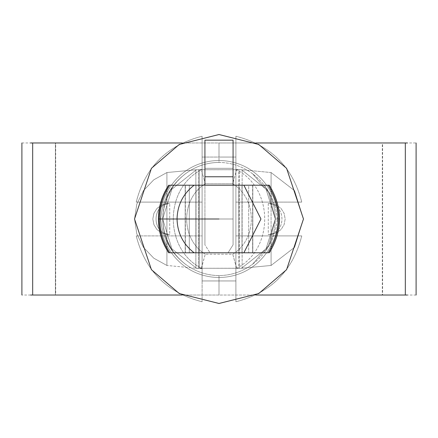 <?xml version="1.0" encoding="UTF-8"?>
<svg xmlns="http://www.w3.org/2000/svg" width="438" height="438" viewBox="0 0 438 438"><rect width="100%" height="100%" fill="white"/><g stroke="black" fill="none" stroke-linecap="round" stroke-linejoin="round"><path stroke-width="0.33" stroke-dasharray="2.19 1.64" d="M269.304 252.786L269.036 252.786C275.841 242.553 279.291 231.291 279.378 219C279.291 206.709 275.841 195.447 269.036 185.214L264.705 185.214L269.036 185.214C275.841 195.447 279.291 206.709 279.378 219L275.316 219C275.201 231.478 271.445 242.74 264.054 252.786C271.445 242.74 275.201 231.478 275.316 219L279.378 219C279.291 231.291 275.841 242.553 269.036 252.786L228.012 252.786L233.076 244.858L233.076 185.214L241.995 185.214L241.995 252.786L241.995 185.214L204.924 185.214L204.924 244.858L209.988 252.786L196.005 252.786L196.005 185.214L204.924 185.214L173.946 185.214C159.164 207.738 159.164 230.262 173.946 252.786L168.964 252.786C162.159 242.553 158.709 231.291 158.622 219C158.709 231.291 162.159 242.553 168.964 252.786L173.946 252.786C159.164 230.262 159.164 207.738 173.946 185.214L199.18 185.214L189.304 185.214L189.304 252.786L199.18 252.786L199.18 185.214L199.18 252.786L173.946 252.786L199.18 252.786L189.304 252.786L189.304 185.214L185.219 185.214L185.219 252.786L189.304 252.786L185.219 252.786L185.219 185.214L185.219 252.786M158.403 219L158.622 219C158.709 206.709 162.159 195.447 168.964 185.214C162.159 195.447 158.709 206.709 158.622 219L158.403 219M277.287 219C275.628 200.336 267.41 185.285 252.644 173.842L268.642 192.408L275.316 219L268.642 245.592L252.644 264.158C267.421 252.704 275.633 237.648 277.287 219C275.633 237.648 267.421 252.704 252.644 264.158C242.657 271.593 231.439 275.409 219 275.606C206.561 275.409 195.348 271.593 185.356 264.158C170.721 252.66 163.166 237.604 162.684 219C163.166 200.396 170.721 185.34 185.356 173.842C170.579 185.296 162.367 200.352 160.713 219L162.684 219L160.713 219C162.372 237.664 170.59 252.715 185.356 264.158C170.59 252.715 162.372 237.664 160.713 219C162.367 200.352 170.579 185.296 185.356 173.842C195.343 166.407 206.561 162.591 219 162.394L219 142.974L182.181 142.974L382.604 142.974L382.604 295.026L219 295.026L219 275.606L219 295.026L219 280.944L235.896 280.944L235.896 157.056L219 157.056L219 142.974L219 157.056L202.104 157.056L235.896 157.056L235.896 169.347L238.71 169.72L238.71 268.28L239.449 268.28L239.449 169.72L238.71 169.72L241.831 169.72L201.403 169.758C163.982 188.701 163.878 249.189 201.403 268.242L195.863 268.226L195.863 169.774L166.911 172.539L153.776 179.81L143.423 190.683L136.804 204.163L134.526 219L136.804 233.837L143.423 247.317L153.776 258.19L166.911 265.461L166.911 203.511L169.725 203.511C151.493 204.272 151.493 233.728 169.725 234.489L169.725 203.511L169.725 234.489L166.911 234.489L169.725 234.489C151.493 233.728 151.493 204.272 169.725 203.511L166.911 203.511L161.425 205.088L156.875 208.537L153.875 213.388L152.829 219L153.875 224.612L156.875 229.463L161.425 232.912L166.911 234.489L161.425 232.912L156.875 229.463L153.875 224.612L152.829 219L153.875 213.388L156.875 208.537L161.425 205.088L166.911 203.511L166.911 172.539L166.911 265.461L195.863 268.226L166.911 265.461L153.776 258.19L143.423 247.317L136.804 233.837L134.526 219L136.804 204.163L143.423 190.683L153.776 179.81L166.911 172.539L196.476 169.72L171.942 189.123L162.684 219L171.942 248.877L196.476 268.28L171.942 248.877L162.684 219L171.942 189.123L196.476 169.72L201.316 169.72L196.169 169.72L198.551 169.72L198.551 268.28L199.29 268.28L199.29 169.72L198.551 169.72L238.71 169.72L199.29 169.72L202.104 169.347L202.104 157.056L202.104 280.944L202.104 268.653L196.169 268.28L236.597 268.242C274.018 249.299 274.122 188.811 236.597 169.758L241.524 169.72L266.058 189.123L275.316 219L266.058 248.877L241.524 268.28L236.684 268.28L241.831 268.28L199.29 268.28L238.71 268.28L235.896 268.653L235.896 280.944L202.104 280.944L219 280.944L219 295.026L55.396 295.026L55.396 142.974L219 142.974L219 162.394C231.439 162.591 242.652 166.407 252.644 173.842C267.41 185.285 275.628 200.336 277.287 219M182.181 295.026L255.819 295.026L182.181 295.026M205.258 254.204C180.489 239.093 180.44 198.907 205.258 183.796L232.742 183.796C257.511 198.907 257.56 239.093 232.742 254.204L205.258 254.204L232.742 254.204L236.684 268.28L201.316 268.28L205.258 254.204L201.403 268.242C163.878 249.189 163.982 188.701 201.403 169.758L205.258 183.796C180.44 198.907 180.489 239.093 205.258 254.204M268.275 234.489C286.507 233.728 286.507 204.272 268.275 203.511L268.275 234.489L271.089 234.489L276.575 232.912L281.125 229.463L284.125 224.612L285.171 219L284.125 213.388L281.125 208.537L276.575 205.088L271.089 203.511L268.275 203.511C286.507 204.272 286.507 233.728 268.275 234.489L268.275 203.511L271.089 203.511L271.089 234.489L268.275 234.489M271.089 172.539L271.089 203.511L276.575 205.088L281.125 208.537L284.125 213.388L285.171 219L284.125 224.612L281.125 229.463L276.575 232.912L271.089 234.489L271.089 265.461L294.577 247.317L303.474 219L294.577 190.683L271.089 172.539L242.137 169.774L242.137 268.226L271.089 265.461L271.089 172.539L294.577 190.683L303.474 219L294.577 247.317L271.089 265.461L241.524 268.28L266.058 248.877L275.316 219L266.058 189.123L241.524 169.72L271.089 172.539M236.597 268.242L232.742 254.204C257.56 239.093 257.511 198.907 232.742 183.796L236.597 169.758C274.122 188.811 274.018 249.299 236.597 268.242M201.403 169.758L236.684 169.72L232.742 183.796L205.258 183.796L201.403 169.758M255.819 142.974L219 142.974L255.819 142.974M407.406 142.974L382.314 142.974L382.314 295.026L382.604 295.026L382.604 142.974L416.1 142.974M416.1 295.026L407.406 295.026M21.9 142.974L55.396 142.974L55.396 295.026L55.686 295.026L55.686 142.974L30.594 142.974M30.594 295.026L21.9 295.026M55.396 295.026L382.604 295.026M382.604 142.974L55.396 142.974M252.644 264.158L268.642 245.592L275.316 219L268.642 192.408L252.644 173.842C242.652 166.407 231.439 162.591 219 162.394C206.561 162.591 195.343 166.407 185.356 173.842C170.721 185.34 163.166 200.396 162.684 219L160.461 219C158.107 201.874 175.671 161.261 219 160.461C262.329 161.261 279.893 201.874 277.539 219C279.893 236.126 262.329 276.739 219 277.539C175.671 276.739 158.107 236.126 160.461 219L162.684 219C163.166 237.604 170.721 252.66 185.356 264.158C195.348 271.593 206.561 275.409 219 275.606C231.439 275.409 242.657 271.593 252.644 264.158M264.705 185.214L238.819 185.214L252.781 185.214L241.995 185.214L252.638 185.214L252.638 252.786L252.781 185.214L252.781 252.786L252.781 185.214L248.696 185.214L248.696 252.786L248.696 185.214L238.819 185.214L238.819 252.786L238.819 185.214L264.705 185.214M275.316 219C275.201 206.522 271.445 195.26 264.054 185.214C271.445 195.26 275.201 206.522 275.316 219M185.219 185.214L196.005 185.214L196.005 252.786L185.362 252.786L185.362 185.214M134.526 219L151.422 168.318L179.246 144.469L219 134.526L258.754 144.469L286.578 168.318L303.474 219L286.578 269.682L258.754 293.531L219 303.474L179.246 293.531L151.422 269.682L134.526 219L151.422 269.682L179.246 293.531L219 303.474L258.754 293.531L286.578 269.682L303.474 219L286.578 168.318L258.754 144.469L219 134.526L179.246 144.469L151.422 168.318L134.526 219M160.461 219C158.107 236.126 175.671 276.739 219 277.539C262.329 276.739 279.893 236.126 277.539 219C279.893 201.874 262.329 161.261 219 160.461C175.671 161.261 158.107 201.874 160.461 219M202.104 301.766C167.113 292.841 145.159 270.887 136.234 235.896C145.159 270.887 167.113 292.841 202.104 301.766L202.104 235.896L136.234 235.896C145.159 270.887 167.113 292.841 202.104 301.766C167.113 292.841 145.159 270.887 136.234 235.896L202.104 235.896L202.104 301.766L202.104 235.896L136.234 235.896L202.104 235.896L202.104 301.766M301.766 235.896C292.841 270.887 270.887 292.841 235.896 301.766C270.887 292.841 292.841 270.887 301.766 235.896C292.841 270.887 270.887 292.841 235.896 301.766L235.896 235.896L301.766 235.896L235.896 235.896L235.896 301.766C270.887 292.841 292.841 270.887 301.766 235.896L235.896 235.896L301.766 235.896M235.896 136.234C270.887 145.159 292.841 167.113 301.766 202.104C292.841 167.113 270.887 145.159 235.896 136.234C270.887 145.159 292.841 167.113 301.766 202.104L235.896 202.104L235.896 136.234L235.896 202.104L301.766 202.104C292.841 167.113 270.887 145.159 235.896 136.234L235.896 202.104L235.896 136.234M136.234 202.104C145.159 167.113 167.113 145.159 202.104 136.234C167.113 145.159 145.159 167.113 136.234 202.104C145.159 167.113 167.113 145.159 202.104 136.234L202.104 202.104L136.234 202.104L202.104 202.104L202.104 136.234C167.113 145.159 145.159 167.113 136.234 202.104L202.104 202.104L136.234 202.104M202.104 136.234L202.104 202.104L202.104 136.234M301.766 202.104L235.896 202.104L301.766 202.104M235.896 301.766L235.896 235.896L235.896 301.766M185.362 252.786L252.638 252.786M252.781 252.786L269.036 252.786M228.012 252.786L209.988 252.786L204.924 244.858L204.924 219L233.076 219L233.076 244.858L228.012 252.786M233.076 185.214L233.076 244.858L233.076 140.16L233.076 219L204.924 219L204.924 244.858L204.924 185.214L233.076 185.214M204.924 140.16L204.924 219L233.076 219L204.924 219L204.924 168.318L233.076 168.318L204.924 168.318L233.076 168.318L204.924 168.318L204.924 140.16M235.896 280.944L202.104 280.944L235.896 280.944L235.896 157.056L202.104 157.056L235.896 157.056L235.896 280.944M202.104 157.056L202.104 280.944L202.104 157.056M241.831 268.28L242.137 268.226L242.137 169.774L239.449 169.72L239.449 268.28L241.831 268.28M199.29 268.28L202.104 268.653L202.104 169.347L199.29 169.72L199.29 268.28M238.71 169.72L235.896 169.347L235.896 268.653L238.71 268.28L238.71 169.72M196.169 268.28L198.551 268.28L198.551 169.72L195.863 169.774L195.863 268.226L196.169 268.28M185.175 252.786L185.175 185.214M252.825 252.786L252.825 185.214"/><path stroke-width="0.66" d="M194.127 252.786C183.106 244.218 177.412 232.956 177.045 219L159.333 219C159.421 231.319 162.92 242.581 169.818 252.786L268.182 252.786C281.979 230.262 281.979 207.738 268.182 185.214L269.036 185.214L268.182 185.214C281.979 207.738 281.979 230.262 268.182 252.786L243.873 252.786L260.955 219L243.873 185.214L268.182 185.214L243.873 185.214L260.955 219L243.873 252.786L169.818 252.786C162.92 242.581 159.421 231.319 159.333 219L158.622 219L159.333 219C159.421 206.681 162.92 195.419 169.818 185.214L243.873 185.214L169.818 185.214C162.92 195.419 159.421 206.681 159.333 219L177.045 219C177.412 205.044 183.106 193.782 194.127 185.214C183.106 193.782 177.412 205.044 177.045 219L219 219L177.045 219C177.412 232.956 183.106 244.218 194.127 252.786M168.964 252.786L168.696 252.786C161.912 242.542 158.479 231.28 158.403 219C158.479 206.72 161.912 195.457 168.696 185.214L168.964 185.214M32.675 295.026L182.181 295.026L32.675 295.026L32.675 142.974L32.675 295.026L30.594 295.026L32.675 295.026M182.181 142.974L30.594 142.974L182.181 142.974M255.819 295.026L405.325 295.026L405.325 142.974L255.819 142.974L405.325 142.974L405.325 295.026L407.406 295.026L255.819 295.026M407.406 142.974L405.325 142.974L407.406 142.974M134.526 219L151.422 269.682L179.246 293.531L219 303.474L258.754 293.531L286.578 269.682L303.474 219L286.578 168.318L258.754 144.469L219 134.526L179.246 144.469L151.422 168.318L134.526 219L151.422 168.318L179.246 144.469L219 134.526L258.754 144.469L286.578 168.318L303.474 219L286.578 269.682L258.754 293.531L219 303.474L179.246 293.531L151.422 269.682L134.526 219M233.076 140.16L233.076 185.214L233.076 140.16L204.924 140.16L233.076 140.16M204.924 185.214L204.924 140.16L204.924 176.766L233.076 176.766L204.924 176.766L204.924 185.214M416.1 142.974L416.1 295.026M21.9 142.974L21.9 295.026M269.304 252.786C282.959 230.262 282.959 207.738 269.304 185.214"/></g></svg>
